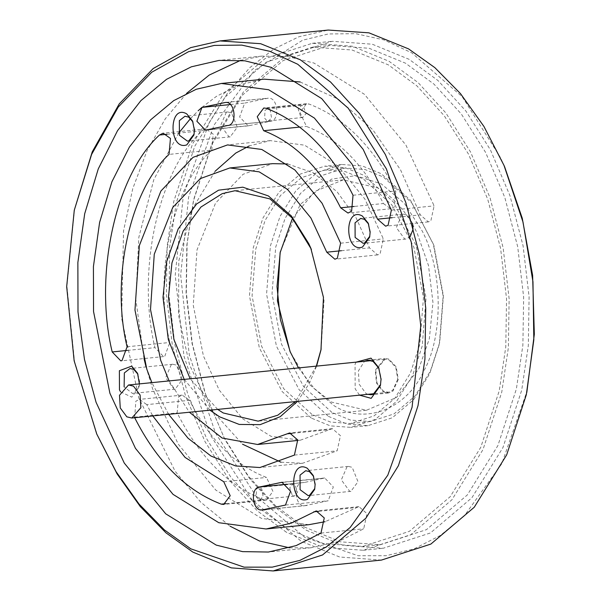 <?xml version="1.0" encoding="UTF-8"?>
<svg xmlns="http://www.w3.org/2000/svg" width="601" height="601" viewBox="0 0 601 601"><rect width="100%" height="100%" fill="white"/><g stroke="black" fill="none" stroke-linecap="round" stroke-linejoin="round"><path stroke-width="0.45" stroke-dasharray="3 2.25" d="M311.31 418.093L282.072 391.484L259.324 347.814L249.475 295.752L253.284 247.65L262.945 218.05L278.947 192.215L300.32 174.072L324.653 166.192L345.259 167.702L364.214 175.469L393.452 202.079L416.2 245.749L426.049 297.811L422.24 345.913L412.579 375.512L396.577 401.348L375.204 419.49L350.871 427.371L330.265 425.861L311.31 418.093M312.092 414.525L283.71 388.704L261.63 346.319L252.074 295.782L255.763 249.092L265.146 220.364L280.675 195.295L301.417 177.686L325.036 170.038L345.042 171.503L363.432 179.038L391.814 204.858L413.894 247.244L423.45 297.78L419.761 344.471L410.378 373.198L394.849 398.268L374.107 415.877L350.488 423.525L330.482 422.06L312.092 414.525M286.422 532.261L257.438 510.978L229.657 480.62L205.046 441.69L185.499 395.849L172.404 345.808L166.387 294.775L167.168 245.847L173.772 201.403L192.538 143.947L223.587 93.801L265.079 58.582L312.317 43.287L352.314 46.217L389.102 61.302L418.093 82.585L445.867 112.943L470.478 151.873L490.025 197.714L503.12 247.755L509.137 298.787L508.363 347.716L501.752 392.16L482.994 449.616L451.937 499.762L410.445 534.98L363.207 550.276L323.21 547.346L286.422 532.261M306.367 530.262L343.156 545.34L383.16 548.27L430.399 532.974L471.89 497.756L502.939 447.61L521.706 390.162L528.309 345.718L529.09 296.781L523.065 245.756L509.979 195.708L490.424 149.874L465.813 110.937L438.039 80.587L409.056 59.296L372.267 44.211L332.263 41.289L285.024 56.584L243.533 91.803L212.484 141.949L193.717 199.397L187.114 243.841L186.333 292.777L192.35 343.802L205.444 393.843L224.999 439.684L249.61 478.621L277.384 508.972L306.367 530.262M332.037 412.519L303.663 386.698L281.576 344.313L272.02 293.776L275.716 247.086L285.099 218.366L300.62 193.289L321.37 175.68L344.989 168.032L364.987 169.497L383.385 177.04L411.76 202.86L433.847 245.246L443.403 295.782L439.707 342.472L430.324 371.193L414.803 396.269L394.053 413.879L370.434 421.526L350.436 420.061L332.037 412.519M287.195 528.7L323.428 543.552L362.824 546.429L409.349 531.367L450.209 496.681L480.792 447.294L499.273 390.718L505.772 346.95L506.545 298.757L500.61 248.498L487.719 199.216L468.464 154.074L444.229 115.73L416.869 85.83L388.329 64.863L352.096 50.011L312.7 47.126L266.175 62.196L225.315 96.881L194.732 146.268L176.251 202.845L169.752 246.613L168.979 294.806L174.914 345.064L187.805 394.346L207.06 439.489L231.295 477.833L258.655 507.732L287.195 528.7M74.629 208.509L66.921 286.084L74.501 361.351L97.43 435.597M217.675 409.401L190.179 378.795M184.199 379.396L209.937 410.175M297.495 401.385L309.395 383.258L316.599 366.107M311.07 248.776L324.007 300.154L321.144 349.136M316.321 366.137L295.452 401.588M280.284 251.864L300.117 204.528L331.527 179.121L355.709 175.635L381.297 183.868L404.473 203.461L422.097 230.799C442.899 269.924 443.658 335.951 423.705 371.185C406.389 409.476 364.011 425.553 333.593 405.382L309.966 384.933L290.358 352.224M298.464 367.925L314.278 388.531L331.527 402.099L366.43 410.288L396.517 397.441L418.732 369.006L429.339 338.731L432.96 302.513L428.498 265.522L417.169 233.15C407.027 212.491 394.038 197.451 378.202 188.03L343.291 179.842L314.759 191.464L292.469 218.321M504.667 166.935L500.4 157.477L462.252 96.791L411.768 52.843L383.911 39.906L355.747 33.664L328.334 33.964L302.573 40.222L254.283 70.587L214.001 125.113L188.594 197.211L180.668 275.22L189.307 355.056L215.383 432.84L256.199 496.328L304.812 537.399L358.091 555.722L386.233 555.7L413.999 548.908L440.293 535.491L464.137 516.079L501.775 463.762L527.152 390.8M381.462 560.079L339.648 557.014L301.184 541.253L251.857 499.581L210.44 435.162L183.981 356.228L175.214 275.213L183.26 196.061L209.035 122.904L227.959 92.419L249.918 67.575L273.921 48.989L298.915 36.766L328.259 30.05M171.338 364.559L165.636 377.698L174.02 389.14L175.207 389.147L182.313 379.539L176.484 365.13L172.712 364.244L171.338 364.559M347.032 466.744L341.33 479.883L349.714 491.325L350.901 491.333L358.008 481.724L352.186 467.315L348.415 466.429L347.032 466.744M412.639 223.467L407.193 215.023L403.421 214.144L402.039 214.459L396.337 227.591L404.728 239.04L405.908 239.048L410.047 236.824M226.344 112.267L220.642 125.406L229.026 136.848L230.213 136.855L237.32 127.247L231.49 112.838L227.719 111.951L226.344 112.267M398.26 379.584L392.919 391.108L388.396 393.039L383.16 391.807L376.429 382.935L375.309 370.126L384.925 358.466L388.937 359.09L396.217 366.918L398.26 379.584M367.804 394.331L366.062 393.527L359.18 384.227L358.384 370.967L364.491 361.299M378.953 368.27L381.282 378.765L380.591 384.625M356.228 362.125L355.063 364.086L355.176 388.862L359.541 395.157M280.967 462.207L302.656 463.243L337.153 450.81L340.459 435.672L332.376 428.656L300.35 440.202L270.998 436.296L242.586 418.709L219.267 390.147L203.416 355.965L193.252 305.203L197.015 249.903L215.496 203.168L243.022 174.32L272.584 163.66M287.691 163.968L313.376 172.863L337.033 191.711L356.168 217.968L369.517 247.89L377.601 254.914L380.065 254.028L383.363 238.89L364.86 199.014L337.657 165.688L304.519 145.172L270.277 140.619L249.22 145.945M215.098 171.255L191.772 209.952L178.782 260.932L178.617 315.638L189.57 364.972L210.771 409.123L242.496 444.184M168.618 414.322L151.873 382.642M169.136 380.906L189.39 412.241M300.139 81.961L338.295 99.15L372.785 129.718L400.589 169.925L420.279 214.873L428.355 221.889L430.819 221.003L434.117 205.865L405.93 145.104L364.469 94.327L313.97 63.052L287.594 56.524L261.788 56.118L240.625 60.34M186.595 93.358L165.343 118.728L146.99 150.806L132.753 188.646L123.566 230.626L121.665 318.462L138.816 397.997L175.101 471.199L200.666 502.113L230.048 526.191M289.562 547.812L311.138 547.744L338.844 541.336L363.71 528.797L367.008 513.66L358.932 506.635L325.066 521.713M308.831 524.696L261.54 518.408L215.774 490.07L178.204 444.056L152.654 388.99L146.043 366.918M143.992 358.549L135.818 299.351L138.839 237.305L153.796 179.676L178.692 133.091M190.54 118.525L198.202 110.749M201.876 107.421L216.465 96.333L238.995 84.974L264.102 79.167M383.4 203.521L390.748 208.765L394.354 206.932L395.774 190.96C373.379 146.659 344.441 117.676 308.967 104.011L306.54 103.695L299.989 112.41L306.42 126.42C337.882 138.53 363.537 164.231 383.4 203.521L354.154 206.459M189.533 400.334L182.186 395.097L178.58 396.93L177.16 412.902C199.555 457.203 228.493 486.186 263.967 499.852L266.393 500.167L272.944 491.453L266.513 477.442C235.051 465.332 209.396 439.624 189.533 400.334L146.787 404.631L152.759 415.915M134.677 417.733L135.834 401.22L139.44 399.387L146.787 404.631M211.777 150.107L213.197 134.136L205.85 128.892L202.236 130.725C158.191 170.902 136.352 271.051 154.945 347.656L163.547 356.588L164.749 356.318L169.835 342.48C153.345 274.544 172.712 185.732 211.777 150.107L169.031 154.397M259.94 486.908L302.686 482.618C292.642 482.746 294.828 507.079 304.752 505.681L328.229 500.761L333.307 486.923L324.705 477.983L304.587 482.445L259.812 486.915M227.501 125.534L270.247 121.244C280.291 121.109 278.105 96.776 268.181 98.181L244.705 103.094L239.626 116.94L248.228 125.872L270.367 121.237L227.621 125.526M313.587 476.353L315.352 484.105L314.804 488.53M137.884 374.168L139.657 381.92L139.297 385.564L133.843 393.122L132.468 393.437L124.129 386.894M120.576 391.875L131.807 397.156L138.936 387.262L139.379 383.896M192.898 121.875L194.664 129.628L194.115 134.053M368.593 224.06L370.366 231.813L369.818 236.246M397.757 379.291L392.671 390.395L388.321 392.273L383.318 391.093L376.895 382.634L375.805 370.419L385.008 359.24L388.779 359.811L395.751 367.219L397.757 379.291M304.294 526.979L340.527 541.832L379.922 544.716L426.447 529.654L467.308 494.969L497.891 445.581L516.372 388.997L522.878 345.229L523.644 297.037L517.709 246.778L504.817 197.496L485.563 152.353L461.328 114.01L433.975 84.117L405.427 63.15L369.194 48.298L329.799 45.413L283.274 60.476L242.413 95.161L211.83 144.548L193.349 201.132L186.851 244.9L186.077 293.093L192.012 343.351L204.903 392.633L224.158 437.776L248.393 476.12L275.754 506.012L304.294 526.979M328.409 416.373L347.363 424.141L367.97 425.651L392.303 417.77L413.676 399.627L429.677 373.799L439.339 344.2L443.147 296.098L433.298 244.029L410.551 200.358L381.312 173.757L362.358 165.989L341.751 164.479L317.418 172.359L296.045 190.502L280.043 216.337L270.382 245.929L266.574 294.032L276.422 346.101L299.17 389.771L328.409 416.373M292.409 495.682L294.235 496.11L297.518 492.354L294.843 484.504L293.025 484.075L289.735 487.824L292.409 495.682M258.212 499.115L256.176 496.757L256.499 488.996L258.828 487.509L261.781 488.891L263.088 496.629L260.038 499.544L258.212 499.115M300.883 117.075L302.709 117.496L305.999 113.747L303.325 105.889L301.499 105.46L298.209 109.217L300.883 117.075M266.686 120.501L264.65 118.149L264.973 110.381L267.302 108.894L270.255 110.284L271.562 118.014L268.512 120.929L266.686 120.501M294.407 455.1L337.153 450.81M292.221 433.329L329.911 429.542M340.617 243.18L383.363 238.89M341.376 250.722L369.517 247.89M318.778 511.308L356.468 507.529M392.13 217.697L420.279 214.873M320.964 533.087L363.71 528.797M391.371 210.155L434.117 205.865M299.704 127.089L306.42 126.42M266.22 108.3L308.967 104.011M353.027 195.25L395.774 190.96M134.414 417.192L177.16 412.902M223.767 481.732L266.513 477.442M225.968 503.661L263.967 499.852M167.01 134.263L202.236 130.725M127.089 346.769L169.835 342.48M127.45 350.413L154.945 347.656M283.199 482.303L323.503 478.253M285.483 505.058L328.229 500.761M266.296 509.543L304.752 505.681M225.435 102.471L268.181 98.181M230.401 104.536L244.705 103.094M206.684 129.899L249.43 125.609M312.317 43.287L332.263 41.289M363.207 550.276L383.16 548.27M325.036 170.038L344.989 168.032M370.434 421.526L350.488 423.525M320.964 349.992L321.325 348.295M366.43 410.288L258.137 421.158M343.291 179.842L235.006 190.712M290.704 353.027L290.02 351.435M280.464 251.008L280.104 252.705M388.396 393.039L371.298 394.752M367.827 360.187L384.925 358.466M379.291 369.014L378.6 367.421M380.779 383.821L380.418 385.519M332.376 428.656L289.629 432.945M270.277 140.619L227.524 144.909M302.656 463.243L259.91 467.533M377.601 254.914L334.855 259.204M300.35 440.202L297.863 440.45M358.932 506.635L316.186 510.933M261.788 56.118L219.042 60.408M311.138 547.744L268.392 552.034M428.355 221.889L385.609 226.179M306.54 103.695L263.794 107.985M390.748 208.765L348.002 213.055M182.186 395.097L139.44 399.387M266.393 500.167L223.647 504.457M205.85 128.892L163.104 133.182M163.547 356.588L120.793 360.878M304.587 482.445L286.94 484.218M324.705 477.983L281.959 482.28M306.901 505.494L264.155 509.783M266.033 98.369L223.287 102.658M268.346 121.41L228.117 125.451M248.228 125.872L205.482 130.162M350.909 491.333L308.163 495.622M348.415 466.429L305.661 470.726M313.925 477.081L313.234 475.489M314.992 487.749L314.639 489.447M175.214 389.147L132.468 393.437M172.712 364.244L129.966 368.533M138.222 374.896L137.539 373.304M139.297 385.564L138.936 387.262M230.221 136.855L187.474 141.145M227.719 111.951L184.973 116.241M193.229 122.604L192.545 121.011M194.303 133.272L193.943 134.97M405.915 239.048L363.169 243.337M403.421 214.144L360.675 218.433M368.931 224.789L368.24 223.196M369.998 235.464L369.645 237.162M374.641 393.64L388.321 392.273M371.32 360.615L385.008 359.24M379.922 544.716L362.824 546.429M312.7 47.126L329.799 45.413M367.97 425.651L350.871 427.371M341.751 164.479L324.653 166.192M294.235 496.11L260.038 499.544M293.025 484.075L258.828 487.509M302.709 117.496L268.512 120.929M301.499 105.46L267.302 108.894"/><path stroke-width="0.9" d="M96.738 433.997L117.052 473.821L140.318 506.628L166.026 532.884L192.891 552.124L231.355 567.885L273.17 570.95L322.557 554.956L365.934 518.137L398.395 465.715L418.018 405.652L424.922 359.188L425.741 308.028L419.445 254.681L405.758 202.364L385.316 154.442L359.586 113.739L330.55 82.006L300.245 59.747L260.654 43.708L219.966 40.921L190.622 47.637L153.195 68.537L119.253 103.853L92.238 151.865L74.276 210.207L91.622 154.389L118.247 107.068L151.7 72.263L188.586 51.663L214.339 45.406L241.752 45.105L269.924 51.348L297.773 64.284L348.264 108.233L386.405 168.919L411.332 242.331L420.768 325.78L412.076 407.23L387.788 475.203L350.15 527.52L326.305 546.933L300.004 560.35L272.245 567.141L244.104 567.164L190.817 548.841L164.343 529.887L139.004 504.006L116.076 471.672L96.738 434.005L74.148 360.833L66.673 286.662L74.276 210.207M295.452 401.588L277.79 415.201L258.137 421.158L223.234 412.97L217.675 409.401M190.179 378.795L173.922 339.475L168.46 297.307L171.961 262.892L183.17 231.085L200.944 207.029L222.242 193.635L235.006 190.712L269.909 198.901L292.236 218.043L311.07 248.776M316.599 366.107L320.964 350L323.451 297.337L310.717 247.943L308.771 243.63L291.38 215.962L268.362 195.926L242.827 187.181L218.584 190.171L196.572 204.017L178.204 228.876L166.627 261.743L163.006 297.307L168.325 339.603L184.199 379.396M209.937 410.175L219.605 416.824L239.258 424.441L260.158 424.644L280.246 416.673L297.495 401.385M311.416 249.558L310.725 247.973M321.144 349.136L316.321 366.137M290.358 352.224L280.404 319.657L277.001 286.677L280.284 251.864M292.469 218.321L280.111 252.69L277.422 300.838L290.005 351.42L298.464 367.925M526.799 392.491L534.327 334.284L532.614 275.288L522.246 218.216L504.667 166.935M219.966 40.921L328.259 30.05L368.946 32.837L408.537 48.876L434.861 67.65L460.434 93.561L483.925 126.435L503.999 165.395L523.005 222.062L532.959 281.764L533.823 339.843L526.311 394.782L506.688 454.844L474.227 507.267L430.849 544.085L381.462 560.079L273.17 570.95M410.047 236.824L413.015 229.439L412.639 223.467M380.591 384.625L373.213 394.316L371.298 394.752L367.804 394.331M364.491 361.299L367.827 360.187L373.063 361.411L378.953 368.27M359.541 395.157L371.178 398.343L380.418 385.519L381.034 379.336L378.6 367.421L370.99 358.136L356.228 362.125M151.873 382.642L146.824 369.262L134.97 310.033L139.364 245.524L160.925 190.998L193.034 157.342L227.524 144.909L261.773 149.461L294.911 169.978L322.113 203.303L340.617 243.18L337.319 258.317L334.855 259.204L326.771 252.187L310.92 218.005L287.601 189.443L259.189 171.856L229.837 167.949L272.584 163.66L287.691 163.968M249.22 145.945L235.78 153.052L215.098 171.255M242.496 444.184L280.967 462.207M189.39 412.241L222.145 438.039L257.596 444.492L289.629 432.945L297.713 439.962L294.407 455.1L259.91 467.533L235.539 465.925L210.959 456.024L188.098 438.279L168.618 414.322M229.837 167.949L200.268 178.61L172.75 207.458L154.269 254.193L150.505 309.492L160.662 360.262L169.136 380.906M240.625 60.34L209.223 75.065L186.595 93.358M230.048 526.191L259.549 541.02L289.562 547.812M325.066 521.713L308.831 524.696L266.078 528.985L291.192 523.178L316.186 510.933L324.262 517.949L320.964 533.087L296.098 545.625L268.392 552.034L242.594 551.628L216.217 545.099L165.718 513.825L124.257 463.048L96.07 402.287L84.478 359.406L78.002 312.032L77.867 262.487L84.696 213.731L98.271 168.904L117.548 130.642L140.904 100.622L166.477 79.355L191.336 66.816L219.042 60.408L244.847 60.814L271.224 67.35L321.723 98.617L363.177 149.394L391.371 210.155L388.073 225.292L385.609 226.179L377.526 219.162L351.983 164.096L314.413 118.081L268.647 89.744L221.356 83.456L196.249 89.264L173.719 100.622L150.543 119.899L129.38 147.102L111.906 181.78L99.608 222.4L93.418 266.589L93.538 311.491L109.908 393.279L135.458 448.346L173.028 494.36L218.794 522.705L266.078 528.985M146.043 366.918L143.992 358.549M178.692 133.091L190.54 118.525M198.202 110.749L201.876 107.421M221.356 83.456L264.102 79.167L300.139 81.961M340.654 207.811C320.791 168.528 295.129 142.82 263.674 130.71L257.243 116.699L263.794 107.985L266.22 108.3C301.694 121.965 330.633 150.949 353.027 195.25L351.608 211.221L348.002 213.055L340.654 207.811L354.154 206.459M152.759 415.915L185.078 457.436L223.767 481.732L230.198 495.742L223.647 504.457L221.221 504.141C185.747 490.476 156.808 461.493 134.414 417.192M159.49 135.015L163.104 133.182L170.451 138.425L169.031 154.397C129.966 190.021 110.599 278.834 127.089 346.769L122.003 360.608L120.793 360.878L112.199 351.946C93.606 275.341 115.445 175.191 159.49 135.015L167.01 134.263M259.94 486.908L281.959 482.28L290.561 491.212L285.483 505.058L262.006 509.971C252.082 511.376 249.896 487.043 259.94 486.908L259.812 486.915M201.959 107.391L225.435 102.471C235.359 101.066 237.545 125.399 227.501 125.534L205.482 130.162L196.88 121.229L201.959 107.391L230.401 104.536M314.804 488.53L309.545 495.307L308.163 495.622L300.109 489.717L300.049 475.121L305.661 470.726L309.44 471.605L313.587 476.353M307.502 499.341L314.639 489.447L315.112 484.684L313.234 475.489L307.366 468.322C289.043 457.767 289.261 505.854 307.502 499.341M124.129 386.894L124.347 372.928L129.966 368.533L133.738 369.42L137.884 374.168M139.379 383.896L137.539 373.304L131.664 366.137L119.381 370.734L119.464 389.839L120.576 391.875M194.115 134.053L188.857 140.829L187.474 141.145L179.421 135.24L179.353 120.643L184.973 116.241L188.744 117.127L192.898 121.875M186.813 144.864L193.943 134.97L194.416 130.199L192.545 121.011L186.678 113.844C168.355 103.289 168.573 151.377 186.813 144.864M369.818 236.246L364.552 243.022L363.169 243.337L355.123 237.433L355.056 222.828L360.675 218.433L364.446 219.32L368.593 224.06M362.373 216.037C344.05 205.474 344.268 253.569 362.516 247.049L369.645 237.162L370.118 232.392L368.24 223.196L362.373 216.037M126.841 416.839L131.844 418.018L140.867 407.711L140.101 395.045L133.527 386.158L128.524 384.986L119.501 395.285L120.26 407.951L126.841 416.839M287.165 433.832L292.221 433.329M326.771 252.187L341.376 250.722M313.722 511.819L318.778 511.308M377.526 219.162L392.13 217.697M263.674 130.71L299.704 127.089M221.221 504.141L225.968 503.661M112.199 351.946L127.45 350.413M280.75 482.543L283.199 482.303M262.006 509.971L266.296 509.543M504.69 167.003L504.006 165.403M297.863 440.45L257.596 444.492M286.94 484.218L261.841 486.735M228.117 125.451L225.6 125.707M131.844 418.018L374.641 393.64M128.524 384.986L371.32 360.615"/></g></svg>
